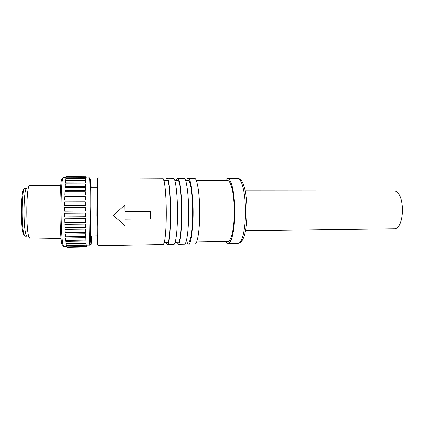 <?xml version="1.0" encoding="UTF-8"?>
<svg xmlns="http://www.w3.org/2000/svg" width="424" height="424" viewBox="0 0 424 424"><rect width="100%" height="100%" fill="white"/><g stroke="black" fill="none" stroke-linecap="round" stroke-linejoin="round"><path stroke-width="0.64" d="M167.39 244.489L173.787 244.372C175.764 244.595 177.55 229.946 177.471 212.09C177.423 194.234 175.525 178.806 173.543 178.276L167.125 178.244C168.932 178.774 170.665 194.24 170.724 212.133C170.803 230.031 169.187 244.712 167.39 244.489L166.823 244.076L166.118 242.364M165.72 180.348C166.113 178.939 166.526 178.223 166.961 178.213M178.043 244.298L184.392 244.187C186.661 244.399 188.717 229.803 188.648 212.016C188.611 194.229 186.449 178.859 184.175 178.329L177.804 178.297C179.903 178.827 181.907 194.234 181.954 212.058C182.029 229.888 180.131 244.516 178.043 244.298L177.38 243.89L176.564 242.189M176.167 180.391C176.623 178.986 177.105 178.276 177.614 178.26M186.539 180.433C187.064 179.034 187.615 178.324 188.192 178.313L194.733 178.377C197.293 178.907 199.709 194.224 199.741 211.942C199.805 229.66 197.478 244.208 194.923 244.001L188.616 244.113L187.864 243.705L186.936 242.014M188.192 178.313L188.41 178.35C190.8 178.875 193.058 194.229 193.1 211.984C193.164 229.744 190.996 244.325 188.616 244.113M196.296 180.476L227.974 180.64C231.207 181.202 234.202 195.39 234.196 211.714C234.228 228.038 231.271 241.484 228.048 241.314L196.694 241.844M225.303 180.592C226.061 179.209 226.856 178.515 227.693 178.504L228.006 178.541C231.462 179.066 234.679 194.203 234.684 211.703C234.726 229.209 231.557 243.599 228.112 243.413L227.031 243.021L225.695 241.351M185.564 180.433L188.388 180.481C190.63 181.043 192.729 195.432 192.761 211.989C192.819 228.552 190.795 242.173 188.569 241.982L185.961 242.03M174.757 180.386L177.794 180.439C182.606 180.2 182.808 244.346 177.995 242.162L175.154 242.21M163.865 180.343L167.114 180.396C171.259 180.147 171.487 244.547 167.353 242.343L164.268 242.396M162.832 178.228L97.578 177.879L97.478 212.625L98.018 245.713L163.108 244.563C164.788 244.791 166.287 230.089 166.208 212.164C166.15 194.245 164.517 178.753 162.832 178.228M245.236 190.885L394.092 191.007C405.524 191.41 405.106 229.898 393.705 228.817L245.491 230.804M24.502 235.331L23.357 233.937C20.087 226.58 20.887 187.032 24.2 189.205M24.269 234.779L25.366 236.221L27.242 236.195L26.171 234.753C22.928 227.259 23.649 186.634 26.929 188.309L25.058 188.304C21.693 186.629 20.946 227.28 24.269 234.779M60.664 185.468L29.924 185.399C26.389 183.459 25.626 229.22 29.134 237.493L30.274 239.067L61.008 238.601M62.715 244.987C62.37 245.602 62.015 245.072 61.666 243.392C60.563 238.267 59.747 220.512 59.927 204.151C60.097 187.747 61.194 176.962 62.291 179.061M66.107 177.725L63.139 177.709C62.079 177.545 61.125 189.645 61.035 206.064C60.939 222.457 61.75 239.385 62.81 244.441L63.584 246.328L66.563 246.275M91.165 187.731L90.948 182.05C90.8 179.198 90.651 178.324 90.513 179.421C89.846 182.739 90.079 234.106 90.81 242.904L90.932 244.261C91.171 245.756 91.356 242.978 91.478 235.94M90.095 245.083L89.93 245.856L89.66 243.986C88.844 234.938 88.611 181.673 89.363 178.324L89.496 177.836L89.665 178.615M85.351 213.039L64.681 213.182L64.724 216.913L85.383 216.749L85.351 213.039L85.383 216.749M85.41 218.657L64.761 218.837L64.84 222.457L85.457 222.25L85.41 218.657L85.457 222.25M85.489 224.079L64.893 224.291L65.01 227.693L85.553 227.455L85.489 224.079L85.553 227.46L65.01 227.693M85.59 229.146L85.659 232.246L85.59 229.146L65.079 229.395L65.227 232.484M85.717 233.719L65.307 234L65.439 236.815L85.786 236.518L85.717 233.719L85.786 236.518M85.855 237.684L65.577 237.991L65.709 240.472L85.924 240.154L85.855 237.684L85.924 240.154M86.003 240.938L65.879 241.261L66.011 243.408L86.072 243.074L86.003 240.938L86.072 243.074M86.162 243.413L66.197 243.747L66.33 245.56L86.231 245.21L86.162 243.413L86.231 245.21M66.536 245.554L66.658 246.885L86.385 246.53L86.321 245.051L86.385 246.53M66.902 246.879L66.987 247.372L86.538 247.017L86.586 245.92M86.427 245.841L86.538 247.017M86.639 245.915L86.687 246.683L86.729 245.915M91.112 187.731L90.646 180.703C90.338 180.566 90.116 191.542 90.153 206.377L90.816 241.219L91.049 242.978L91.425 235.945M89.93 245.856L86.485 245.841M85.977 177.926L89.496 177.836M85.812 178.78L85.929 177.274L85.887 178.78M85.791 178.652L65.874 178.562L65.768 180.401L85.749 180.476L85.791 178.652L85.749 180.476M85.664 180.847L65.588 180.772L65.481 182.945L85.622 183.009L85.664 180.847L85.622 183.009M85.553 183.82L65.328 183.767L65.227 186.274L85.516 186.311L85.553 183.82L85.516 186.311M85.463 187.509L65.105 187.477L65.01 190.312L85.425 190.323L85.463 187.509L85.425 190.323M64.946 191.839L64.846 194.961L85.367 194.939L85.394 191.818L85.367 194.939M85.351 196.641L64.798 196.667L64.729 200.091L85.33 200.038L85.351 196.641L85.33 200.038M85.325 201.872L64.702 201.935L64.671 205.566L85.319 205.476L85.325 201.872L85.319 205.476M85.325 207.389L64.66 207.495L64.671 211.232L85.341 211.099L85.325 207.389L85.341 211.099M85.929 177.274L66.186 177.179L66.08 178.562M86.136 177.82L86.077 176.728L66.504 176.628L66.43 177.179M86.077 176.728L86.035 177.926M86.279 177.82L86.231 177.009L86.189 177.82M113.298 215.524L124.91 204.967L124.979 211.618L150.398 211.454L150.382 218.975L124.995 219.203L124.969 225.542L113.298 215.524L118.376 210.908M237.912 178.552L238.474 178.599C243.185 178.711 247.123 193.885 247.065 210.76C247.187 227.545 244.086 243.063 238.33 243.233C242.04 243.413 245.47 229.071 245.432 211.634C245.438 194.197 241.977 179.119 238.251 178.589L227.693 178.504M97.398 244.648L96.794 215.424L96.895 178.568M90.27 187.731L96.985 187.742M90.932 244.261L89.798 245.374M65.201 232.516L85.659 232.246M64.925 191.812L85.394 191.818M90.513 179.421L89.363 178.324M238.33 243.233L228.112 243.413M90.577 235.956L97.292 235.861"/></g></svg>
